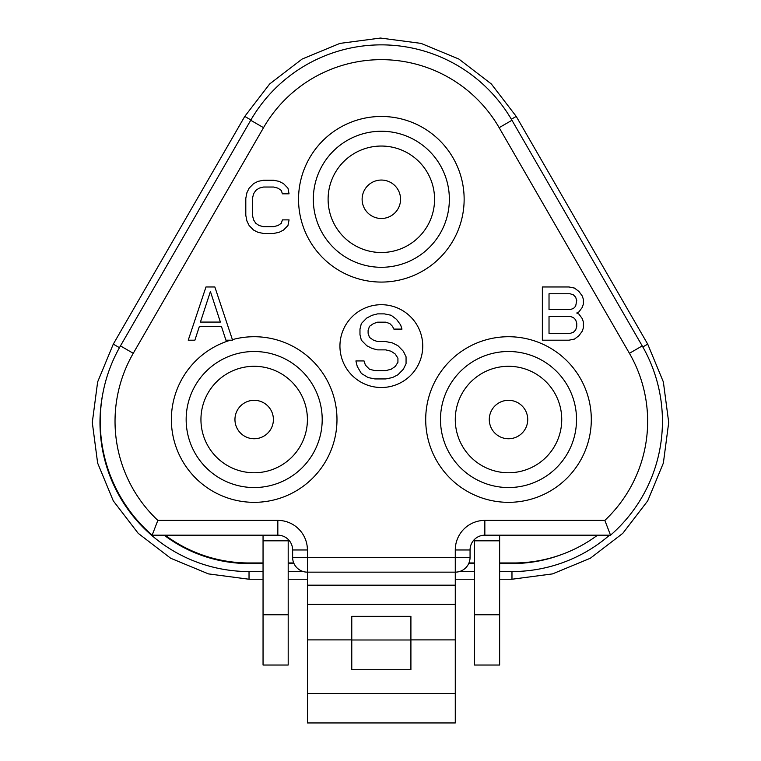 <?xml version="1.0" encoding="UTF-8"?>
<svg xmlns="http://www.w3.org/2000/svg" width="761" height="761" viewBox="0 0 761 761"><rect width="100%" height="100%" fill="white"/><g stroke="black" fill="none" stroke-linecap="round" stroke-linejoin="round"><path stroke-width="1.14" d="M573.423 332.272L570.094 333.404L549.023 333.404L549.023 316.414L570.094 316.414L573.423 317.546L575.639 319.81L576.743 323.206L576.743 326.602L575.639 329.998L573.423 332.272M249.132 225.541L253.575 230.069L258.008 232.333L263.553 233.465L273.532 233.465L279.078 232.333L283.511 230.069L287.953 225.541L289.056 219.872L282.407 219.872L281.294 223.277L277.965 225.541L273.532 226.673L263.553 226.673L259.111 225.541L255.791 223.277L253.575 219.872L252.462 215.344L252.462 198.355L253.575 193.827L255.791 190.431L259.111 188.167L263.553 187.035L273.532 187.035L277.965 188.167L281.294 190.431L282.407 193.827L289.056 193.827L287.953 188.167L283.511 183.629L279.078 181.365L273.532 180.233L263.553 180.233L258.008 181.365L253.575 183.629L249.132 188.167L246.916 192.695L245.803 198.355L245.803 215.344L246.916 221.004L249.132 225.541M214.849 286.964L205.974 286.964L188.233 340.196L194.883 340.196L199.315 326.602L221.499 326.602L225.931 340.196L232.59 340.196L214.849 286.964M576.743 313.009L578.959 311.877L582.289 307.349L583.402 303.953L583.402 299.425L582.289 296.029L578.959 291.492L574.526 288.096L568.981 286.964L542.365 286.964L542.365 340.196L568.981 340.196L574.526 339.064L578.959 335.668L582.289 331.13L583.402 327.734L583.402 322.074L582.289 318.678L578.959 314.15L576.743 313.009M422.745 346.112A41.398 41.398 0 0 0 381.337 304.704A41.398 41.398 0 0 0 339.939 346.112A41.398 41.398 0 0 0 381.337 387.511A41.398 41.398 0 0 0 422.745 346.112M549.023 293.756L570.094 293.756L573.423 294.887L575.639 297.161L576.743 300.557L575.639 306.217L573.423 308.481L570.094 309.613L549.023 309.613L549.023 293.756M210.407 291.492L220.386 322.074L200.428 322.074L210.407 291.492M604.843 520.391A136.038 136.038 0 0 0 629.423 353.304L642.227 345.913A150.821 150.821 0 0 1 610.531 535.183L604.843 520.391L484.843 520.391L484.843 535.183L610.531 535.183A150.821 150.821 0 0 0 642.227 345.913L511.953 120.276A150.821 150.821 0 0 0 250.721 120.276L120.457 345.913A150.821 150.821 0 0 0 152.152 535.183L157.841 520.391L277.832 520.391A29.574 29.574 0 0 1 307.406 549.965L307.406 722.95L455.278 722.95L455.278 693.376L307.406 693.376M152.152 535.183L277.832 535.183L277.832 520.391M499.635 535.183L499.635 614.755L474.493 614.755L474.493 540.824L499.635 540.824M474.493 539.406L474.493 540.824M288.191 539.406L288.191 614.755L263.049 614.755L263.049 540.824L288.191 540.824M263.049 535.183L263.049 540.824M576.524 419.53A68.014 68.014 0 0 1 508.51 487.544A68.014 68.014 0 0 1 440.486 419.53A68.014 68.014 0 0 1 508.51 351.506A68.014 68.014 0 0 1 576.524 419.53A68.014 68.014 0 0 1 508.51 487.544A68.014 68.014 0 0 1 440.486 419.53M322.198 419.53A68.014 68.014 0 0 1 254.174 487.544A68.014 68.014 0 0 1 186.16 419.53A68.014 68.014 0 0 1 254.174 351.506A68.014 68.014 0 0 1 322.198 419.53A68.014 68.014 0 0 1 254.174 487.544A68.014 68.014 0 0 1 186.16 419.53M230.45 340.196A82.806 82.806 0 0 0 254.174 502.336A82.806 82.806 0 0 0 336.98 419.53A82.806 82.806 0 0 0 232.4 339.634L232.59 340.196M449.361 199.277A68.014 68.014 0 0 1 381.337 267.292A68.014 68.014 0 0 1 313.323 199.277A68.014 68.014 0 0 1 381.337 131.253A68.014 68.014 0 0 1 449.361 199.277A68.014 68.014 0 0 1 381.337 267.292A68.014 68.014 0 0 1 313.323 199.277M263.049 614.755L263.049 665.028L288.191 665.028L288.191 614.755M288.191 562.969L293.727 562.969M468.957 562.969L474.493 562.969M307.406 549.965L292.624 549.965L292.624 557.356A14.782 14.782 0 0 0 307.406 572.148L455.278 572.148L455.278 693.376M455.278 604.405L307.406 604.405M455.278 639.896L410.911 639.896L410.911 616.334L351.772 616.334L351.772 639.896L307.406 639.896M410.911 639.896L410.911 669.718L351.772 669.718L351.772 639.896M597.528 535.183A140.471 140.471 0 0 1 513.656 562.969L499.635 562.969M263.049 562.969L249.028 562.969A140.471 140.471 0 0 1 165.147 535.183M474.493 614.755L474.493 665.028L499.635 665.028L499.635 614.755M470.06 557.356A14.782 14.782 0 0 1 455.278 572.148L455.278 557.356L470.06 557.356L470.06 549.965A14.782 14.782 0 0 1 484.843 535.183A14.782 14.782 0 0 0 470.06 549.965L455.278 549.965A29.574 29.574 0 0 1 484.843 520.391M292.624 549.965A14.782 14.782 0 0 0 277.832 535.183A14.782 14.782 0 0 1 292.624 549.965M292.624 557.356L455.278 557.356L455.278 549.965M410.911 639.991L351.772 639.991M328.105 199.277A53.232 53.232 0 0 0 381.337 252.509A53.232 53.232 0 0 0 434.569 199.277A53.232 53.232 0 0 0 381.337 146.045A53.232 53.232 0 0 0 328.105 199.277M455.278 419.53A53.232 53.232 0 0 0 508.51 472.762A53.232 53.232 0 0 0 561.742 419.53A53.232 53.232 0 0 0 508.51 366.298A53.232 53.232 0 0 0 455.278 419.53M200.942 419.53A53.232 53.232 0 0 0 254.174 472.762A53.232 53.232 0 0 0 307.406 419.53A53.232 53.232 0 0 0 254.174 366.298A53.232 53.232 0 0 0 200.942 419.53M270.821 409.913A19.225 19.225 0 0 0 244.566 402.883A19.225 19.225 0 0 0 237.527 429.137A19.225 19.225 0 0 0 263.791 436.177A19.225 19.225 0 0 0 270.821 409.913M381.337 218.493A19.225 19.225 0 0 0 400.562 199.277A19.225 19.225 0 0 0 381.337 180.053A19.225 19.225 0 0 0 362.122 199.277A19.225 19.225 0 0 0 381.337 218.493M491.863 409.913A19.225 19.225 0 0 0 498.893 436.177A19.225 19.225 0 0 0 525.157 429.137A19.225 19.225 0 0 0 518.117 402.883A19.225 19.225 0 0 0 491.863 409.913M393.865 329.104L401.989 329.104L400.638 324.947L396.567 319.411L391.154 315.263L384.372 313.874L377.599 313.874L372.177 315.263L366.754 318.031L361.332 323.568L359.972 329.104L359.972 334.64L361.332 340.177L366.754 345.713L372.177 348.481L377.599 349.87L385.732 349.87L391.154 351.249L395.216 354.017L397.927 358.174L397.927 362.322L395.216 366.479L391.154 369.247L385.732 370.626L374.888 370.626L369.466 369.247L365.394 365.09L364.043 360.942L355.91 360.942L357.261 366.479L361.332 373.404L368.105 377.551L374.888 378.94L385.732 378.94L392.505 377.551L397.927 374.783L403.349 369.247L406.06 363.71L406.06 356.785L403.349 351.249L397.927 345.713L392.505 342.945L385.732 341.565L377.599 341.565L373.527 340.177L369.466 337.408L368.105 333.251L368.105 330.483L369.466 326.336L373.527 323.568L377.599 322.179L385.732 322.179L389.794 323.568L392.505 326.336L393.865 329.104M629.423 353.304L499.149 127.667A136.038 136.038 0 0 0 263.534 127.667L133.261 353.304A136.038 136.038 0 0 0 157.841 520.391M298.54 199.277A82.806 82.806 0 0 1 381.337 116.471A82.806 82.806 0 0 1 464.143 199.277A82.806 82.806 0 0 1 381.337 282.074A82.806 82.806 0 0 1 298.54 199.277M591.307 419.53A82.806 82.806 0 0 1 508.51 502.336A82.806 82.806 0 0 1 425.703 419.53A82.806 82.806 0 0 1 508.51 336.723A82.806 82.806 0 0 1 591.307 419.53M307.406 585.18L455.278 585.18M499.635 571.549L511.972 571.549A149.051 149.051 0 0 0 609.532 535.183M102.916 393.095A149.051 149.051 0 0 0 249.028 571.549L263.049 571.549M288.191 571.549L303.249 571.549M459.435 571.549L474.493 571.549M164.167 535.183A141.061 141.061 0 0 0 249.028 563.568L263.049 563.568M288.191 563.568L293.984 563.568M468.7 563.568L474.493 563.568M499.635 563.568L511.972 563.568A141.061 141.061 0 0 0 562.303 554.274M250.902 119.962L244.766 116.414L269.67 83.957L302.127 59.054L339.929 43.396L380.49 38.05L421.061 43.387L458.864 59.044L491.33 83.957L516.234 116.414L511.354 119.239M642.826 346.949L647.706 344.134L516.234 116.414L491.33 83.957L458.864 59.044L421.061 43.387L380.49 38.05L339.929 43.396L302.127 59.054L269.67 83.957L244.766 116.414L113.294 344.134L119.448 347.682M511.972 571.549L511.972 579.235L552.534 573.899L590.336 558.241L622.802 533.328L647.706 500.871L663.364 463.069L668.71 422.498L663.364 381.936L647.706 344.134M249.028 571.549L249.028 579.235L263.049 579.235M249.028 563.568L249.028 562.969M511.972 563.568L511.972 562.969M499.149 127.667L511.953 120.276M263.534 127.667L250.721 120.276M133.261 353.304L120.457 345.913M288.191 579.235L307.406 579.235M455.278 579.235L474.493 579.235M499.635 579.235L511.972 579.235M249.028 579.235L208.466 573.899L170.664 558.241L138.198 533.328L113.294 500.871L97.636 463.069L92.29 422.498L97.636 381.936L113.294 344.134"/></g></svg>
